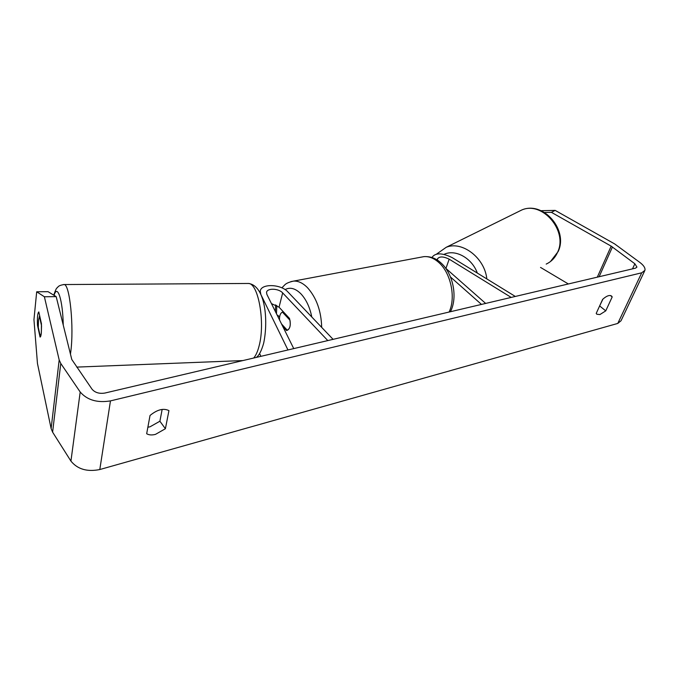 <?xml version="1.0" encoding="UTF-8"?>
<svg xmlns="http://www.w3.org/2000/svg" width="679" height="679" viewBox="0 0 679 679"><rect width="100%" height="100%" fill="white"/><g stroke="black" fill="none" stroke-linecap="round" stroke-linejoin="round"><path stroke-width="1.02" d="M260.872 356.339L259.59 353.513M287.955 349.965L260.872 294.508L260.261 291.308C260.643 283.372 280.919 283.907 287.871 291.902L333.083 339.339M279.655 316.72L277.083 314.98M293.744 348.599L266.906 294.44L266.541 292.547C266.754 287.93 278.619 288.236 282.668 292.921L327.804 340.586M271.447 303.598L279.052 307.188L289.5 318.417C291.096 325.148 290.128 329.171 286.58 330.478L282.922 326.76M286.343 330.495L287.319 330.274M515.319 296.451L452.197 257.621C442.004 252.698 435.273 252.639 432.005 257.443L431.988 257.536M511.202 297.419L449.175 259.166C443.226 256.289 439.296 256.246 437.386 259.047L437.48 260.21M445.67 268.222L485.646 303.428M450.5 277.015L481.47 304.413M56.187 296.63L44.381 296.757L36.691 291.783L48.056 291.681L56.187 296.63L71.787 359.488L92.072 389.254C95.077 392.674 99.363 393.939 104.948 393.039L635.544 268.154L636.936 267.093L634.865 263.783L611.168 246.137L551.416 212.332L544.533 212.476M147.869 427.227L150.034 426.794L159.896 421.226L162.154 409.412M602.927 299.091L599.455 306.322M605.761 310.863L599.896 314.572L596.841 314.233L596.213 313.418L602.629 299.371C606.483 295.917 609.445 294.788 611.516 296.002L612.203 296.918L605.761 310.863L599.761 306.042M155.491 434.365L165.396 428.729L168.944 410.625C163.529 407.96 157.222 409.573 150.034 415.48L146.672 433.737C148.947 435.086 151.892 435.298 155.491 434.365M159.896 421.226L165.396 428.729M44.381 296.757L59.183 359.946L60.77 363.46L80.198 392.004C87.218 400.084 97.309 403.046 110.465 400.89L641.723 272.805L644.931 270.352C645.423 268.061 643.802 265.472 640.051 262.578L614.682 243.939L555.159 210.388L551.416 212.332M36.691 291.783L33.95 319.639L37.464 363.52L51.12 428.568L52.606 432.15L70.93 461.1C77.559 469.248 87.184 472.058 99.796 469.537L617.78 323.433L621.022 320.768L644.566 271.116M568.365 283.966L540.543 267.424M541.095 210.694L555.159 210.388M41.326 333.007L41.444 323.73L38.805 311.924C37.625 313.095 37.184 317.517 37.464 325.19L40.069 337.073C40.604 337.056 41.029 335.698 41.326 333.007L41.538 325.784L39.424 316.304L38.499 320.259L38.296 327.38L40.384 336.903L41.326 333.007M38.27 325.173L37.464 325.19M610.455 295.535L612.203 296.918M281.539 323.976L287.336 330.3C289.925 328.814 290.807 325.462 289.975 320.233L282.413 312.094C280.317 313.223 279.358 315.837 279.536 319.928M282.413 312.094L283.415 311.882M282.668 292.921L279.052 307.188M449.175 259.166L445.925 268.451M517.89 211.907L521.862 209.947C542.198 200.865 567.907 230.631 557.722 251.951C555.286 257.613 551.441 261.653 546.196 264.089M486.826 278.925C484.764 257.918 462.11 240.612 446.23 247.283L521.862 209.947C543.259 200.738 568.289 229.799 558.291 251.255M444.049 254.37C455.278 248.845 472.041 258.062 477.329 273.085M110.465 400.89L99.796 469.537M641.723 272.805L617.78 323.433M611.168 246.137L597.316 277.151M612.45 246.961L599.124 276.726M634.865 263.783L632.497 268.867M59.183 359.946L51.12 428.568M60.77 363.46L52.606 432.15M80.198 392.004L70.93 461.1M63.419 284.552L64.157 284.543C69.801 284.297 74.155 327.151 70.735 352.011L70.455 354.099M63.249 325.071C62.807 299.923 57.392 283.474 54.065 295.34M253.683 358.028C255.89 355.533 257.714 351.442 259.14 345.764C265.379 322.72 258.368 283.253 248.497 283.466L64.157 284.543C58.19 285.375 58.156 287.056 57.69 287.175C56.926 289.008 57.172 285.205 53.768 295.153M290.901 281.624L293.557 281.106C298.191 280.817 302.817 282.982 307.434 287.607C316.482 297.742 321.235 311.007 321.685 327.38M311.788 316.991C309.836 307.256 306.204 299.524 300.89 293.795C295.331 288.312 290.06 286.92 285.078 289.602M276.803 305.431L276.472 313.74M449.091 312.034C456.144 297.64 450.754 272.432 438.422 262.17C433.677 258.079 428.831 256.238 423.883 256.637L293.557 281.106C289.152 282.074 286.224 283.33 284.773 284.874L281.87 287.845M259.947 292.624L260.261 291.308M550.474 261.525L558.189 251.502M446.23 247.283L436.665 254.031M248.497 283.466C265.523 285.664 268.383 320.726 263.707 343.005M242.921 360.566L76.727 367.101M263.579 343.498C261.5 350.746 259.098 355.38 256.373 357.4M275.64 304.829L275.36 311.5M423.883 256.637C430.231 256.255 435.808 258.241 440.603 262.603C453.216 273.348 457.935 297.436 450.423 311.72"/></g></svg>

